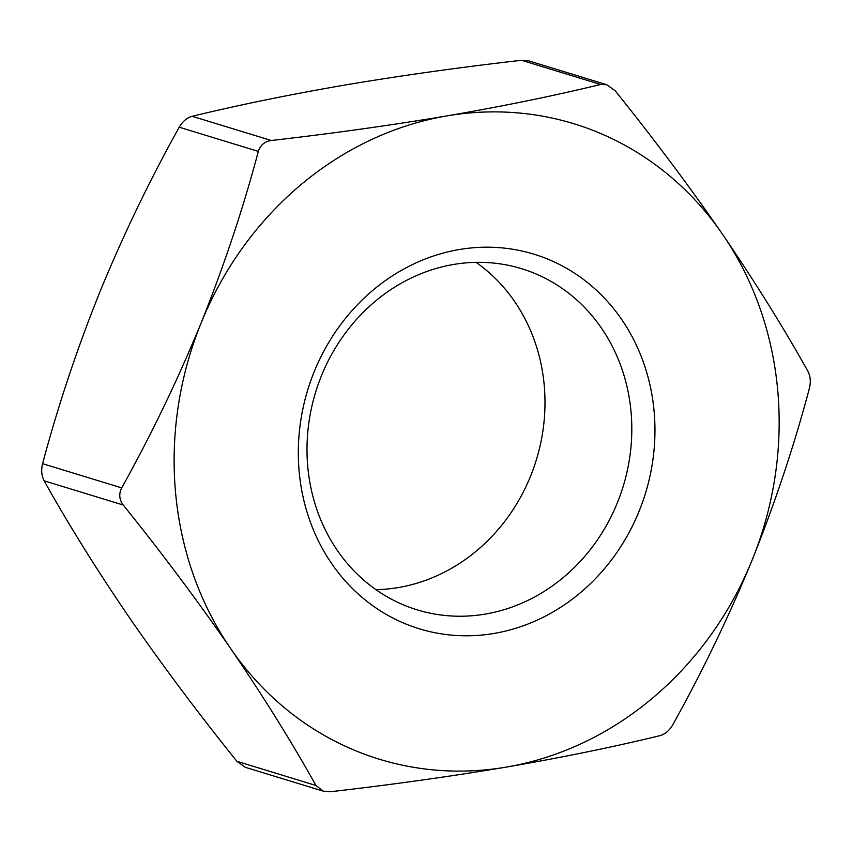 <?xml version="1.0" encoding="UTF-8"?>
<svg xmlns="http://www.w3.org/2000/svg" width="852" height="852" viewBox="0 0 852 852"><rect width="100%" height="100%" fill="white"/><g stroke="black" fill="none" stroke-linecap="round" stroke-linejoin="round"><path stroke-width="1.28" d="M600.628 84.476L521.53 60.279C460.591 67.244 401.995 75.455 345.752 84.891C289.936 94.519 238.741 104.988 192.179 116.298L271.277 140.495C332.216 133.53 390.802 125.319 447.044 115.883C502.861 106.255 554.056 95.786 600.628 84.476L606.784 84.731L615.123 90.706C653.74 138.716 689.556 186.588 722.581 234.332C755.128 282.023 783.552 327.626 807.845 371.174C810.465 376.211 810.987 381.92 809.4 388.31C794.33 445.085 775.256 502.297 752.178 559.945C728.833 616.741 702.367 671.696 672.771 724.796C669.374 730.622 665.061 734.254 659.821 735.702C613.142 747.034 561.947 757.503 506.248 767.109C449.877 776.566 391.281 784.767 330.469 791.721L323.281 791.157L245.216 767.269L236.877 761.294L315.975 785.491C291.608 741.847 263.193 696.233 230.711 648.649C197.611 600.798 161.795 552.927 123.252 505.023L44.155 480.826C68.511 524.47 96.936 570.084 129.419 617.668C162.519 665.518 198.335 713.39 236.877 761.294M99.822 292.055C76.978 349 57.904 406.212 42.6 463.69L121.698 487.887C151.294 434.786 177.759 379.832 201.104 323.036C224.182 265.387 243.257 208.176 258.326 151.4L179.229 127.204C149.963 179.634 123.487 234.577 99.822 292.055M722.581 234.332A332.291 299.584 -73 0 1 752.178 559.945A332.291 299.584 -73 0 1 506.248 767.109A332.291 299.584 -73 0 1 230.711 648.649A332.291 299.584 -73 0 1 201.104 323.036A332.291 299.584 -73 0 1 447.044 115.883A332.291 299.584 -73 0 1 722.581 234.332M271.277 140.495C264.621 141.517 260.307 145.149 258.326 151.4M121.698 487.887C118.694 493.851 119.216 499.56 123.252 505.023M315.975 785.491L323.281 791.157M639.064 511.317A195.875 176.598 -73 0 1 331.673 563.609A195.875 176.598 -73 0 1 459.196 249.551A195.875 176.598 -73 0 1 639.064 511.317M521.53 60.279L528.719 60.843L606.784 84.731M179.229 127.204C182.605 121.399 186.918 117.768 192.179 116.298M44.155 480.826C41.535 475.831 41.024 470.112 42.6 463.69M617.327 502.872A178.387 160.826 107 0 0 521.594 268.7A178.387 160.826 107 0 0 315.613 392.229A178.387 160.826 107 0 0 417.214 609.862A178.387 160.826 107 0 0 617.327 502.872M476.066 262.352A178.387 160.826 -73 0 1 530.508 476.311A178.387 160.826 -73 0 1 375.934 589.648"/></g></svg>

